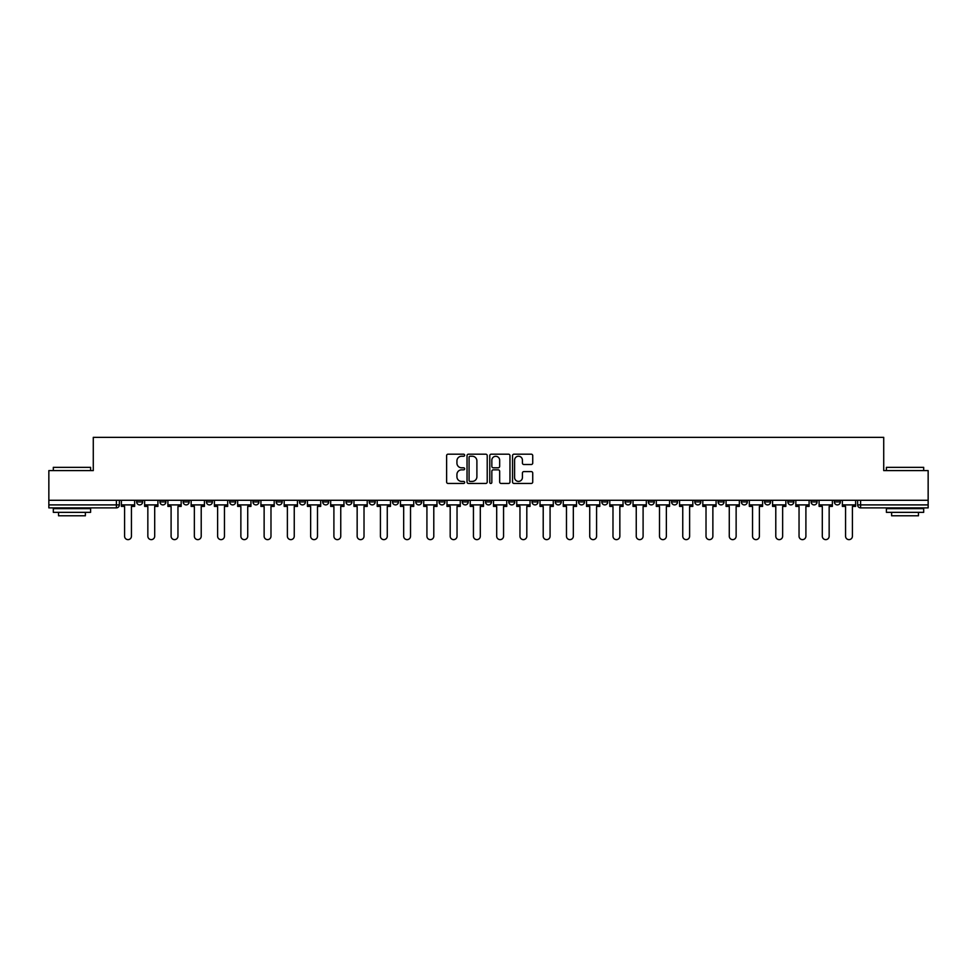 <?xml version="1.0" encoding="UTF-8"?>
<svg xmlns="http://www.w3.org/2000/svg" width="977" height="977" viewBox="0 0 977 977"><rect width="100%" height="100%" fill="white"/><g stroke="black" fill="none" stroke-linecap="round" stroke-linejoin="round"><path stroke-width="1.47" d="M464.649 455.209A1.026 1.026 0 0 0 463.623 454.183L448.077 454.183A1.465 1.465 0 0 0 446.611 455.648L446.611 481.991A1.465 1.465 0 0 0 448.077 483.456L463.623 483.456A1.026 1.026 0 0 0 464.649 482.43A1.026 1.026 0 0 0 463.623 481.405L461.608 481.405A4.677 4.677 0 0 1 456.931 476.727L456.931 474.529A4.677 4.677 0 0 1 461.608 469.839L463.623 469.839A1.026 1.026 0 0 0 464.649 468.826A1.026 1.026 0 0 0 463.623 467.8L461.608 467.8A4.677 4.677 0 0 1 456.931 463.11L456.931 460.924A4.677 4.677 0 0 1 461.608 456.235L463.623 456.235A1.026 1.026 0 0 0 464.649 455.209M764.6 500.273L764.6 501.922L770.572 501.922A2.98 2.98 0 0 1 767.58 504.901A2.98 2.98 0 0 1 764.6 501.922L764.6 500.273M741.348 500.273L741.348 501.922L747.307 501.922A2.98 2.98 0 0 1 744.327 504.901A2.98 2.98 0 0 1 741.348 501.922L741.348 500.273M601.808 500.273L601.808 501.922L607.767 501.922A2.98 2.98 0 0 1 604.787 504.901A2.98 2.98 0 0 1 601.808 501.922L601.808 500.273M578.543 500.273L578.543 501.922L584.515 501.922A2.98 2.98 0 0 1 581.523 504.901A2.98 2.98 0 0 1 578.543 501.922L578.543 500.273M555.29 500.273L555.29 501.922L561.25 501.922A2.98 2.98 0 0 1 558.27 504.901A2.98 2.98 0 0 1 555.29 501.922L555.29 500.273M508.773 500.273L508.773 501.922L514.745 501.922A2.98 2.98 0 0 1 511.753 504.901A2.98 2.98 0 0 1 508.773 501.922L508.773 500.273M462.255 501.922L462.255 500.273L462.255 501.922A2.98 2.98 0 0 0 465.247 504.901A2.98 2.98 0 0 1 462.255 501.922L468.227 501.922A2.98 2.98 0 0 1 465.247 504.901A2.98 2.98 0 0 0 468.227 501.922L468.227 500.273L468.227 501.922M439.003 501.922L439.003 500.273L439.003 501.922A2.98 2.98 0 0 0 441.983 504.901A2.98 2.98 0 0 1 439.003 501.922L444.962 501.922A2.98 2.98 0 0 1 441.983 504.901M415.75 501.922L415.75 500.273L415.75 501.922A2.98 2.98 0 0 0 418.73 504.901A2.98 2.98 0 0 1 415.75 501.922L421.71 501.922A2.98 2.98 0 0 1 418.73 504.901A2.98 2.98 0 0 0 421.71 501.922L421.71 500.273L421.71 501.922M392.485 500.273L392.485 501.922L398.457 501.922A2.98 2.98 0 0 1 395.477 504.901A2.98 2.98 0 0 1 392.485 501.922L392.485 500.273M369.233 500.273L369.233 501.922L375.192 501.922A2.98 2.98 0 0 1 372.213 504.901A2.98 2.98 0 0 1 369.233 501.922L369.233 500.273M345.98 500.273L345.98 501.922L351.94 501.922A2.98 2.98 0 0 1 348.96 504.901A2.98 2.98 0 0 1 345.98 501.922L345.98 500.273M322.715 501.922L322.715 500.273L322.715 501.922A2.98 2.98 0 0 0 325.695 504.901A2.98 2.98 0 0 1 322.715 501.922L328.687 501.922A2.98 2.98 0 0 1 325.695 504.901M276.198 501.922L276.198 500.273L276.198 501.922A2.98 2.98 0 0 0 279.19 504.901A2.98 2.98 0 0 1 276.198 501.922L282.17 501.922A2.98 2.98 0 0 1 279.19 504.901A2.98 2.98 0 0 0 282.17 501.922L282.17 500.273L282.17 501.922M252.945 501.922L252.945 500.273L252.945 501.922A2.98 2.98 0 0 0 255.925 504.901A2.98 2.98 0 0 1 252.945 501.922L258.905 501.922A2.98 2.98 0 0 1 255.925 504.901A2.98 2.98 0 0 0 258.905 501.922L258.905 500.273L258.905 501.922M229.693 501.922L229.693 500.273L229.693 501.922A2.98 2.98 0 0 0 232.673 504.901A2.98 2.98 0 0 1 229.693 501.922L235.652 501.922A2.98 2.98 0 0 1 232.673 504.901A2.98 2.98 0 0 0 235.652 501.922L235.652 500.273L235.652 501.922M206.428 501.922L206.428 500.273L206.428 501.922A2.98 2.98 0 0 0 209.42 504.901A2.98 2.98 0 0 1 206.428 501.922L212.4 501.922A2.98 2.98 0 0 1 209.42 504.901M183.175 501.922L183.175 500.273L183.175 501.922A2.98 2.98 0 0 0 186.155 504.901A2.98 2.98 0 0 1 183.175 501.922L189.135 501.922A2.98 2.98 0 0 1 186.155 504.901A2.98 2.98 0 0 0 189.135 501.922L189.135 500.273L189.135 501.922M159.923 501.922L159.923 500.273L159.923 501.922A2.98 2.98 0 0 0 162.903 504.901A2.98 2.98 0 0 1 159.923 501.922L165.882 501.922A2.98 2.98 0 0 1 162.903 504.901A2.98 2.98 0 0 0 165.882 501.922L165.882 500.273L165.882 501.922M531.268 464.502A1.465 1.465 0 0 0 532.734 463.037L532.734 455.648A1.465 1.465 0 0 0 531.268 454.183L514 454.183A1.465 1.465 0 0 0 512.534 455.648L512.534 481.991A1.465 1.465 0 0 0 514 483.456L531.268 483.456A1.465 1.465 0 0 0 532.734 481.991L532.734 473.063A1.465 1.465 0 0 0 531.268 471.598L523.88 471.598A1.465 1.465 0 0 0 522.414 473.063L522.414 477.497A3.92 3.92 0 0 1 518.494 481.405A3.92 3.92 0 0 1 514.586 477.497L514.586 460.155A3.92 3.92 0 0 1 518.494 456.235A3.92 3.92 0 0 1 522.414 460.155L522.414 463.037A1.465 1.465 0 0 0 523.88 464.502L531.268 464.502M48.85 500.273L48.85 470.609L93.279 470.609L93.279 437.366L883.721 437.366L883.721 470.609L928.15 470.609L928.15 500.273L48.85 500.273L48.85 504.901L119.365 504.901L119.365 500.273L119.365 504.901A2.98 2.98 0 0 1 116.385 507.881L48.85 507.881L48.85 504.901M487.218 455.648A1.465 1.465 0 0 0 485.752 454.183L468.484 454.183A1.465 1.465 0 0 0 467.03 455.648L467.03 481.991A1.465 1.465 0 0 0 468.484 483.456L485.752 483.456A1.465 1.465 0 0 0 487.218 481.991L487.218 455.648M491.248 454.183L508.516 454.183A1.465 1.465 0 0 1 509.97 455.648L509.97 481.991A1.465 1.465 0 0 1 508.516 483.456L501.116 483.456A1.465 1.465 0 0 1 499.662 481.991L499.662 471.305A1.465 1.465 0 0 0 498.197 469.839L493.287 469.839A1.465 1.465 0 0 0 491.834 471.305L491.834 482.43A1.026 1.026 0 0 1 490.808 483.456A1.026 1.026 0 0 1 489.782 482.43L489.782 455.648A1.465 1.465 0 0 1 491.248 454.183M857.635 500.273L857.635 504.901L928.15 504.901L928.15 507.881L860.615 507.881A2.98 2.98 0 0 1 857.635 504.901A2.98 2.98 0 0 0 860.615 507.881L860.615 500.273M928.15 500.273L928.15 504.901M840.342 500.273L840.342 501.922A2.98 2.98 0 0 1 837.362 504.901A2.98 2.98 0 0 1 834.37 501.922A2.98 2.98 0 0 0 837.362 504.901M834.37 500.273L834.37 501.922L840.342 501.922M817.077 500.273L817.077 501.922A2.98 2.98 0 0 1 814.097 504.901A2.98 2.98 0 0 1 811.118 501.922L817.077 501.922M811.118 500.273L811.118 501.922M793.825 500.273L793.825 501.922A2.98 2.98 0 0 1 790.845 504.901A2.98 2.98 0 0 1 787.865 501.922L793.825 501.922M787.865 500.273L787.865 501.922M770.572 500.273L770.572 501.922M747.307 500.273L747.307 501.922L747.307 500.273M724.055 500.273L724.055 501.922A2.98 2.98 0 0 1 721.075 504.901A2.98 2.98 0 0 1 718.095 501.922L724.055 501.922M718.095 500.273L718.095 501.922M700.802 500.273L700.802 501.922A2.98 2.98 0 0 1 697.81 504.901A2.98 2.98 0 0 1 694.83 501.922L700.802 501.922M694.83 500.273L694.83 501.922M677.537 500.273L677.537 501.922A2.98 2.98 0 0 1 674.557 504.901A2.98 2.98 0 0 1 671.578 501.922L677.537 501.922M671.578 500.273L671.578 501.922M654.285 500.273L654.285 501.922A2.98 2.98 0 0 1 651.305 504.901A2.98 2.98 0 0 1 648.313 501.922L654.285 501.922M648.313 500.273L648.313 501.922M631.02 500.273L631.02 501.922A2.98 2.98 0 0 1 628.04 504.901A2.98 2.98 0 0 1 625.06 501.922L631.02 501.922M625.06 500.273L625.06 501.922M607.767 500.273L607.767 501.922A2.98 2.98 0 0 1 604.787 504.901M584.515 500.273L584.515 501.922M561.25 501.922L561.25 500.273L561.25 501.922A2.98 2.98 0 0 1 558.27 504.901M537.997 500.273L537.997 501.922A2.98 2.98 0 0 1 535.017 504.901A2.98 2.98 0 0 1 532.038 501.922A2.98 2.98 0 0 0 535.017 504.901A2.98 2.98 0 0 0 537.997 501.922L532.038 501.922L532.038 500.273M514.745 501.922L514.745 500.273L514.745 501.922A2.98 2.98 0 0 1 511.753 504.901M491.48 500.273L491.48 501.922A2.98 2.98 0 0 1 488.5 504.901A2.98 2.98 0 0 1 485.52 501.922A2.98 2.98 0 0 0 488.5 504.901M485.52 500.273L485.52 501.922L491.48 501.922M444.962 500.273L444.962 501.922L444.962 500.273M398.457 501.922L398.457 500.273L398.457 501.922A2.98 2.98 0 0 1 395.477 504.901M375.192 501.922L375.192 500.273L375.192 501.922A2.98 2.98 0 0 1 372.213 504.901M351.94 501.922L351.94 500.273L351.94 501.922A2.98 2.98 0 0 1 348.96 504.901M328.687 500.273L328.687 501.922L328.687 500.273M305.422 501.922L305.422 500.273L305.422 501.922A2.98 2.98 0 0 1 302.443 504.901A2.98 2.98 0 0 1 299.463 501.922L305.422 501.922A2.98 2.98 0 0 1 302.443 504.901M299.463 500.273L299.463 501.922M212.4 500.273L212.4 501.922L212.4 500.273M142.63 500.273L142.63 501.922A2.98 2.98 0 0 1 139.638 504.901A2.98 2.98 0 0 1 136.658 501.922A2.98 2.98 0 0 0 139.638 504.901A2.98 2.98 0 0 0 142.63 501.922L142.63 500.273M136.658 500.273L136.658 501.922L142.63 501.922M116.385 500.273L116.385 507.881A2.98 2.98 0 0 0 119.365 504.901M470.096 456.235A1.026 1.026 0 0 0 469.07 457.26L469.07 480.379A1.026 1.026 0 0 0 470.096 481.405L472.221 481.405A4.677 4.677 0 0 0 476.898 476.727L476.898 460.924A4.677 4.677 0 0 0 472.221 456.235L470.096 456.235M499.662 460.228A3.92 3.92 0 0 0 495.742 456.308A3.92 3.92 0 0 0 491.834 460.228L491.834 466.334A1.465 1.465 0 0 0 493.287 467.8L498.197 467.8A1.465 1.465 0 0 0 499.662 466.334L499.662 460.228M121.38 504.901L121.38 506.391L124.58 506.391L124.58 536.202A3.432 3.432 0 0 0 128.011 539.634A3.432 3.432 0 0 0 131.443 536.202L131.443 506.391L134.643 506.391L134.643 504.901L121.38 504.901L121.38 500.273M134.643 504.901L134.643 500.273M144.633 504.901L144.633 506.391L147.845 506.391L147.845 536.202A3.432 3.432 0 0 0 151.276 539.634A3.432 3.432 0 0 0 154.696 536.202L154.696 506.391L157.908 506.391L157.908 504.901L144.633 504.901L144.633 500.273M157.908 504.901L157.908 500.273M167.897 504.901L167.897 506.391L171.097 506.391L171.097 536.202A3.432 3.432 0 0 0 174.529 539.634A3.432 3.432 0 0 0 177.961 536.202L177.961 506.391L181.16 506.391L181.16 504.901L167.897 504.901L167.897 500.273M181.16 504.901L181.16 500.273M191.15 504.901L191.15 506.391L194.362 506.391L194.362 536.202A3.432 3.432 0 0 0 197.781 539.634A3.432 3.432 0 0 0 201.213 536.202L201.213 506.391L204.425 506.391L204.425 504.901L191.15 504.901L191.15 500.273M204.425 504.901L204.425 500.273M214.403 504.901L214.403 506.391L217.615 506.391L217.615 536.202A3.432 3.432 0 0 0 221.046 539.634A3.432 3.432 0 0 0 224.466 536.202L224.466 506.391L227.678 506.391L227.678 504.901L214.403 504.901L214.403 500.273M227.678 504.901L227.678 500.273M237.667 504.901L237.667 506.391L240.867 506.391L240.867 536.202A3.432 3.432 0 0 0 244.299 539.634A3.432 3.432 0 0 0 247.731 536.202L247.731 506.391L250.93 506.391L250.93 504.901L237.667 504.901L237.667 500.273M250.93 504.901L250.93 500.273M53.32 467.336L90.592 467.336L53.32 467.336L53.32 470.609M90.592 512.351L53.32 512.351L53.32 508.626L90.592 508.626L90.592 512.351M85.378 512.351L85.378 515.783L58.535 515.783L58.535 512.351M886.408 467.336L923.68 467.336L886.408 467.336L886.408 470.609M923.68 512.351L886.408 512.351L886.408 508.626L923.68 508.626L923.68 512.351M918.465 512.351L918.465 515.783L891.622 515.783L891.622 512.351M260.92 504.901L260.92 506.391L264.132 506.391L264.132 536.202A3.432 3.432 0 0 0 267.551 539.634A3.432 3.432 0 0 0 270.983 536.202L270.983 506.391L274.195 506.391L274.195 504.901L260.92 504.901L260.92 500.273M274.195 504.901L274.195 500.273M284.185 504.901L284.185 506.391L287.385 506.391L287.385 536.202A3.432 3.432 0 0 0 290.816 539.634A3.432 3.432 0 0 0 294.248 536.202L294.248 506.391L297.448 506.391L297.448 504.901L284.185 504.901L284.185 500.273M297.448 504.901L297.448 500.273M307.437 504.901L307.437 506.391L310.637 506.391L310.637 536.202A3.432 3.432 0 0 0 314.069 539.634A3.432 3.432 0 0 0 317.501 536.202L317.501 506.391L320.7 506.391L320.7 504.901L307.437 504.901L307.437 500.273M320.7 504.901L320.7 500.273M330.69 504.901L330.69 506.391L333.902 506.391L333.902 536.202A3.432 3.432 0 0 0 337.334 539.634A3.432 3.432 0 0 0 340.753 536.202L340.753 506.391L343.965 506.391L343.965 504.901L330.69 504.901L330.69 500.273M343.965 504.901L343.965 500.273M353.955 504.901L353.955 506.391L357.155 506.391L357.155 536.202A3.432 3.432 0 0 0 360.586 539.634A3.432 3.432 0 0 0 364.018 536.202L364.018 506.391L367.218 506.391L367.218 504.901L353.955 504.901L353.955 500.273M367.218 504.901L367.218 500.273M377.207 504.901L377.207 506.391L380.419 506.391L380.419 536.202A3.432 3.432 0 0 0 383.839 539.634A3.432 3.432 0 0 0 387.271 536.202L387.271 506.391L390.482 506.391L390.482 504.901L377.207 504.901L377.207 500.273M390.482 504.901L390.482 500.273M400.46 504.901L400.46 506.391L403.672 506.391L403.672 536.202A3.432 3.432 0 0 0 407.104 539.634A3.432 3.432 0 0 0 410.523 536.202L410.523 506.391L413.735 506.391L413.735 504.901L400.46 504.901L400.46 500.273M413.735 504.901L413.735 500.273M423.725 504.901L423.725 506.391L426.925 506.391L426.925 536.202A3.432 3.432 0 0 0 430.356 539.634A3.432 3.432 0 0 0 433.788 536.202L433.788 506.391L436.988 506.391L436.988 504.901L423.725 504.901L423.725 500.273M436.988 504.901L436.988 500.273M446.977 504.901L446.977 506.391L450.189 506.391L450.189 536.202A3.432 3.432 0 0 0 453.609 539.634A3.432 3.432 0 0 0 457.041 536.202L457.041 506.391L460.252 506.391L460.252 504.901L446.977 504.901L446.977 500.273M460.252 504.901L460.252 500.273M470.242 504.901L470.242 506.391L473.442 506.391L473.442 536.202A3.432 3.432 0 0 0 476.874 539.634A3.432 3.432 0 0 0 480.305 536.202L480.305 506.391L483.505 506.391L483.505 504.901L470.242 504.901L470.242 500.273M483.505 504.901L483.505 500.273M493.495 504.901L493.495 506.391L496.695 506.391L496.695 536.202A3.432 3.432 0 0 0 500.126 539.634A3.432 3.432 0 0 0 503.558 536.202L503.558 506.391L506.758 506.391L506.758 504.901L493.495 504.901L493.495 500.273M506.758 504.901L506.758 500.273M516.748 504.901L516.748 506.391L519.959 506.391L519.959 536.202A3.432 3.432 0 0 0 523.391 539.634A3.432 3.432 0 0 0 526.811 536.202L526.811 506.391L530.022 506.391L530.022 504.901L516.748 504.901L516.748 500.273M530.022 504.901L530.022 500.273M540.012 504.901L540.012 506.391L543.212 506.391L543.212 536.202A3.432 3.432 0 0 0 546.644 539.634A3.432 3.432 0 0 0 550.075 536.202L550.075 506.391L553.275 506.391L553.275 504.901L540.012 504.901L540.012 500.273M553.275 504.901L553.275 500.273M563.265 504.901L563.265 506.391L566.477 506.391L566.477 536.202A3.432 3.432 0 0 0 569.896 539.634A3.432 3.432 0 0 0 573.328 536.202L573.328 506.391L576.54 506.391L576.54 504.901L563.265 504.901L563.265 500.273M576.54 504.901L576.54 500.273M586.518 504.901L586.518 506.391L589.729 506.391L589.729 536.202A3.432 3.432 0 0 0 593.161 539.634A3.432 3.432 0 0 0 596.581 536.202L596.581 506.391L599.793 506.391L599.793 504.901L586.518 504.901L586.518 500.273M599.793 504.901L599.793 500.273M609.782 504.901L609.782 506.391L612.982 506.391L612.982 536.202A3.432 3.432 0 0 0 616.414 539.634A3.432 3.432 0 0 0 619.845 536.202L619.845 506.391L623.045 506.391L623.045 504.901L609.782 504.901L609.782 500.273M623.045 504.901L623.045 500.273M633.035 504.901L633.035 506.391L636.247 506.391L636.247 536.202A3.432 3.432 0 0 0 639.666 539.634A3.432 3.432 0 0 0 643.098 536.202L643.098 506.391L646.31 506.391L646.31 504.901L633.035 504.901L633.035 500.273M646.31 504.901L646.31 500.273M656.3 504.901L656.3 506.391L659.499 506.391L659.499 536.202A3.432 3.432 0 0 0 662.931 539.634A3.432 3.432 0 0 0 666.363 536.202L666.363 506.391L669.563 506.391L669.563 504.901L656.3 504.901L656.3 500.273M669.563 504.901L669.563 500.273M679.552 504.901L679.552 506.391L682.752 506.391L682.752 536.202A3.432 3.432 0 0 0 686.184 539.634A3.432 3.432 0 0 0 689.615 536.202L689.615 506.391L692.815 506.391L692.815 504.901L679.552 504.901L679.552 500.273M692.815 504.901L692.815 500.273M702.805 504.901L702.805 506.391L706.017 506.391L706.017 536.202A3.432 3.432 0 0 0 709.449 539.634A3.432 3.432 0 0 0 712.868 536.202L712.868 506.391L716.08 506.391L716.08 504.901L702.805 504.901L702.805 500.273M716.08 504.901L716.08 500.273M726.07 504.901L726.07 506.391L729.269 506.391L729.269 536.202A3.432 3.432 0 0 0 732.701 539.634A3.432 3.432 0 0 0 736.133 536.202L736.133 506.391L739.333 506.391L739.333 504.901L726.07 504.901L726.07 500.273M739.333 504.901L739.333 500.273M749.322 504.901L749.322 506.391L752.534 506.391L752.534 536.202A3.432 3.432 0 0 0 755.954 539.634A3.432 3.432 0 0 0 759.385 536.202L759.385 506.391L762.597 506.391L762.597 504.901L749.322 504.901L749.322 500.273M762.597 504.901L762.597 500.273M772.575 504.901L772.575 506.391L775.787 506.391L775.787 536.202A3.432 3.432 0 0 0 779.219 539.634A3.432 3.432 0 0 0 782.638 536.202L782.638 506.391L785.85 506.391L785.85 504.901L772.575 504.901L772.575 500.273M785.85 504.901L785.85 500.273M795.84 504.901L795.84 506.391L799.039 506.391L799.039 536.202A3.432 3.432 0 0 0 802.471 539.634A3.432 3.432 0 0 0 805.903 536.202L805.903 506.391L809.103 506.391L809.103 504.901L795.84 504.901L795.84 500.273M809.103 504.901L809.103 500.273M819.092 504.901L819.092 506.391L822.304 506.391L822.304 536.202A3.432 3.432 0 0 0 825.724 539.634A3.432 3.432 0 0 0 829.155 536.202L829.155 506.391L832.367 506.391L832.367 504.901L819.092 504.901L819.092 500.273M832.367 504.901L832.367 500.273M842.357 504.901L842.357 506.391L845.557 506.391L845.557 536.202A3.432 3.432 0 0 0 848.989 539.634A3.432 3.432 0 0 0 852.42 536.202L852.42 506.391L855.62 506.391L855.62 504.901L842.357 504.901L842.357 500.273M855.62 504.901L855.62 500.273M90.592 470.609L90.592 467.336M82.092 508.626L82.092 507.881M61.82 508.626L61.82 507.881M923.68 470.609L923.68 467.336M915.18 508.626L915.18 507.881M894.908 508.626L894.908 507.881"/></g></svg>
